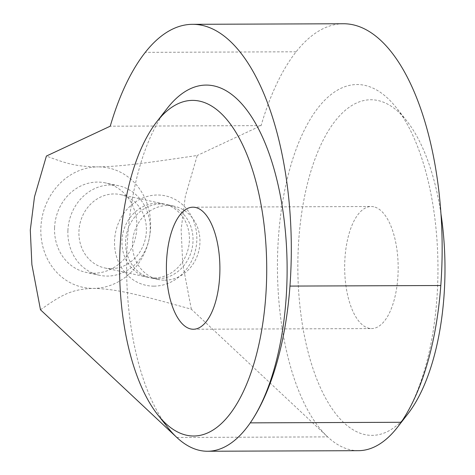<?xml version="1.0" encoding="UTF-8"?>
<svg xmlns="http://www.w3.org/2000/svg" width="475" height="475" viewBox="0 0 475 475"><rect width="100%" height="100%" fill="white"/><g stroke="black" fill="none" stroke-linecap="round" stroke-linejoin="round"><path stroke-width="0.36" stroke-dasharray="2.38 1.78" d="M111.215 268.636A37.513 33.565 102.2 0 0 146.365 231.165A37.513 33.565 102.2 0 0 120.561 194.619A37.513 33.565 102.2 0 0 114.083 193.942A37.513 33.565 102.2 0 0 78.933 231.42A37.513 33.565 102.2 0 0 104.737 267.959A37.513 33.565 102.2 0 0 111.215 268.636M154.25 277.923A37.513 33.565 102.2 0 0 189.103 244.067A37.513 33.565 102.2 0 0 163.596 203.906A37.513 33.565 102.2 0 0 157.118 203.229A37.513 33.565 102.2 0 0 122.265 237.084A37.513 33.565 102.2 0 0 147.773 277.246A37.513 33.565 102.2 0 0 154.25 277.923M153.936 286.14A45.772 40.951 102.2 0 0 196.822 240.415A45.772 40.951 102.2 0 0 157.433 195.005A45.772 40.951 102.2 0 0 114.546 240.73A45.772 40.951 102.2 0 0 153.936 286.14M157.854 278.7A37.513 33.565 102.2 0 0 192.708 244.845A37.513 33.565 102.2 0 0 167.2 204.683A37.513 33.565 102.2 0 0 160.728 204.007A37.513 33.565 102.2 0 0 125.869 237.862A37.513 33.565 102.2 0 0 151.382 278.023A37.513 33.565 102.2 0 0 157.854 278.7M164.777 280.191A37.513 33.565 102.2 0 0 199.637 246.335A37.513 33.565 102.2 0 0 174.123 206.174A37.513 33.565 102.2 0 0 167.651 205.497A37.513 33.565 102.2 0 0 132.798 239.352A37.513 33.565 102.2 0 0 158.306 279.514A37.513 33.565 102.2 0 0 164.777 280.191M407.853 413.921A167.829 73.572 89.8 0 1 331.71 408.197A167.829 73.572 89.8 0 1 298.122 251.732A167.829 73.572 89.8 0 1 406.742 120.893A167.829 73.572 89.8 0 1 440.937 213.703M40.488 309.777C62.112 294.53 71.755 289.144 93.385 288.396C116.423 288.972 137.453 294.245 191.33 309.207L327.667 436.887A183.089 80.257 89.8 0 1 277.744 250.349A183.089 80.257 89.8 0 1 396.245 107.611A183.089 80.257 89.8 0 1 437.659 284.84A183.089 80.257 89.8 0 1 401.108 422.287M167.111 108.478A183.089 80.257 -90.2 0 0 126.902 250.919A183.089 80.257 -90.2 0 0 168.322 428.147M373.748 206.785A61.032 26.754 -90.2 0 0 371.183 206.512A61.032 26.754 -90.2 0 0 344.684 264.712A61.032 26.754 -90.2 0 0 369.081 328.296A61.032 26.754 -90.2 0 0 371.646 328.569A61.032 26.754 -90.2 0 0 398.151 270.37A61.032 26.754 -90.2 0 0 373.748 206.785M54.578 227.798A45.772 40.951 102.2 0 0 86.064 272.383A45.772 40.951 102.2 0 0 136.853 227.483A45.772 40.951 102.2 0 0 105.367 182.899A45.772 40.951 102.2 0 0 54.578 227.798M67.907 230.672A45.772 40.951 102.2 0 0 99.394 275.257A45.772 40.951 102.2 0 0 150.183 230.357A45.772 40.951 102.2 0 0 118.691 185.773A45.772 40.951 102.2 0 0 67.907 230.672M191.33 309.207L182.732 264.005L181.135 229.508L185.333 196.264L197.238 155.485C142.47 163.584 121.131 166.452 98.052 166.885A61.032 54.601 -77.8 0 1 150.569 227.43A61.032 54.601 -77.8 0 1 93.385 288.396A61.032 54.601 -77.8 0 1 40.868 227.846A61.032 54.601 -77.8 0 1 98.052 166.885C76.463 166.618 67.129 163.869 46.396 156.055M343.378 23.75A223.369 97.915 -90.2 0 0 296.127 51.787A233.433 102.333 -90.2 0 0 261.084 125.626L197.238 155.485M261.084 125.626L110.242 126.196M176.819 437.463L327.667 436.887A183.089 80.257 -90.2 0 0 358.399 450.68M296.127 51.787L145.285 52.357M163.596 203.906L120.561 194.619M174.123 206.174L167.2 204.683M406.742 120.893L396.245 107.611M192.915 207.189L371.183 206.512M99.394 275.257L86.064 272.383M118.691 185.773L105.367 182.899M193.378 329.246L371.646 328.569M158.306 279.514L151.382 278.023M147.773 277.246L104.737 267.959"/><path stroke-width="0.71" d="M440.937 213.703A167.829 73.572 89.8 0 1 444.707 283.349A167.829 73.572 89.8 0 1 407.853 413.921L397.456 427.274A183.089 80.257 -90.2 0 0 401.108 422.287A203.229 89.086 -90.2 0 0 440.8 285.517A223.369 97.915 -90.2 0 0 343.378 23.75L192.529 24.32A223.369 97.915 89.8 0 1 289.958 286.087A203.229 89.086 89.8 0 1 250.26 422.863A183.089 80.257 89.8 0 1 207.551 451.25A183.089 80.257 89.8 0 1 176.819 437.463A183.089 80.257 -90.2 0 1 168.322 428.147L157.819 414.865A167.829 73.572 -90.2 0 0 266.439 284.026A167.829 73.572 -90.2 0 0 232.851 127.555A167.829 73.572 -90.2 0 0 156.708 121.837A167.829 73.572 -90.2 0 0 119.854 252.409A167.829 73.572 -90.2 0 0 157.819 414.865M401.108 422.287L250.26 422.863A183.089 80.257 -90.2 0 0 286.817 285.41A183.089 80.257 -90.2 0 0 250.171 114.718A183.089 80.257 -90.2 0 0 167.111 108.478L156.708 121.837M190.813 328.973A61.032 26.754 89.8 0 1 166.416 265.388A61.032 26.754 89.8 0 1 192.915 207.189A61.032 26.754 89.8 0 1 195.48 207.462A61.032 26.754 89.8 0 1 219.883 271.041A61.032 26.754 89.8 0 1 193.378 329.246A61.032 26.754 89.8 0 1 190.813 328.973M192.529 24.32A223.369 97.915 89.8 0 0 145.285 52.357A233.433 102.333 89.8 0 0 110.242 126.196L46.396 156.055L34.491 196.834L30.293 230.084L31.884 264.581L40.488 309.777L176.819 437.463M207.551 451.25L358.399 450.68A183.089 80.257 -90.2 0 0 397.456 427.274M440.8 285.517L289.958 286.087"/></g></svg>
